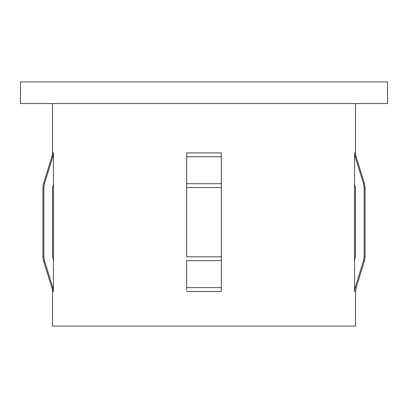 <?xml version="1.0" encoding="UTF-8"?>
<svg xmlns="http://www.w3.org/2000/svg" width="408" height="408" viewBox="0 0 408 408"><rect width="100%" height="100%" fill="white"/><g stroke="black" fill="none" stroke-linecap="round" stroke-linejoin="round"><path stroke-width="0.61" d="M186.68 184.1L186.68 187.547L221.32 187.547L221.32 260.273M186.68 290.052L186.68 260.273M186.68 152.903L186.68 156.754L186.68 152.903L221.32 152.903L221.32 184.1M52.443 103.54L52.443 152.903A12.99 12.99 0 0 1 51.862 156.754L43.503 183.697A12.99 12.99 0 0 0 42.917 187.547L42.917 256.826A12.99 12.99 0 0 0 43.503 260.676L51.862 287.62A12.99 12.99 0 0 1 52.443 291.47L52.443 326.109L355.557 326.109L355.557 291.47L356.138 287.62L364.497 260.676L363.564 260.676L355.149 287.62L354.562 291.47L355.557 291.47M355.149 156.754L356.138 156.754L364.497 183.697L365.084 187.547L364.15 187.547L364.15 256.826L364.15 187.547L363.564 183.697L355.149 156.754L354.562 152.903L354.562 291.47M354.562 152.903L355.557 152.903L355.557 103.54M53.438 152.903L53.438 291.47L52.851 287.62L44.436 260.676L43.85 256.826L43.85 187.547L44.436 183.697L52.851 156.754L53.438 152.903L52.443 152.903M20.4 103.54L387.6 103.54L387.6 81.891L20.4 81.891L20.4 103.54M53.438 184.1L52.566 187.547L52.566 256.826L53.438 260.273M354.562 260.273L355.434 256.826L355.434 187.547L354.562 184.1M221.32 187.547L221.32 183.697L186.68 183.697L186.68 156.754L221.32 156.754M186.68 187.547L186.68 256.826L221.32 256.826L221.32 291.47L186.68 291.47M365.084 187.547L365.084 256.826L364.15 256.826L363.564 260.676M52.443 291.47L53.438 291.47M51.862 287.62L52.851 287.62M51.862 156.754L52.851 156.754M186.68 260.676L221.32 260.676M186.68 287.62L221.32 287.62M363.564 183.697L364.497 183.697M355.149 287.62L356.138 287.62M43.503 183.697L44.436 183.697M42.917 187.547L43.85 187.547M42.917 256.826L43.85 256.826M43.503 260.676L44.436 260.676M355.557 152.903L356.138 156.754M365.084 256.826L364.497 260.676"/></g></svg>
